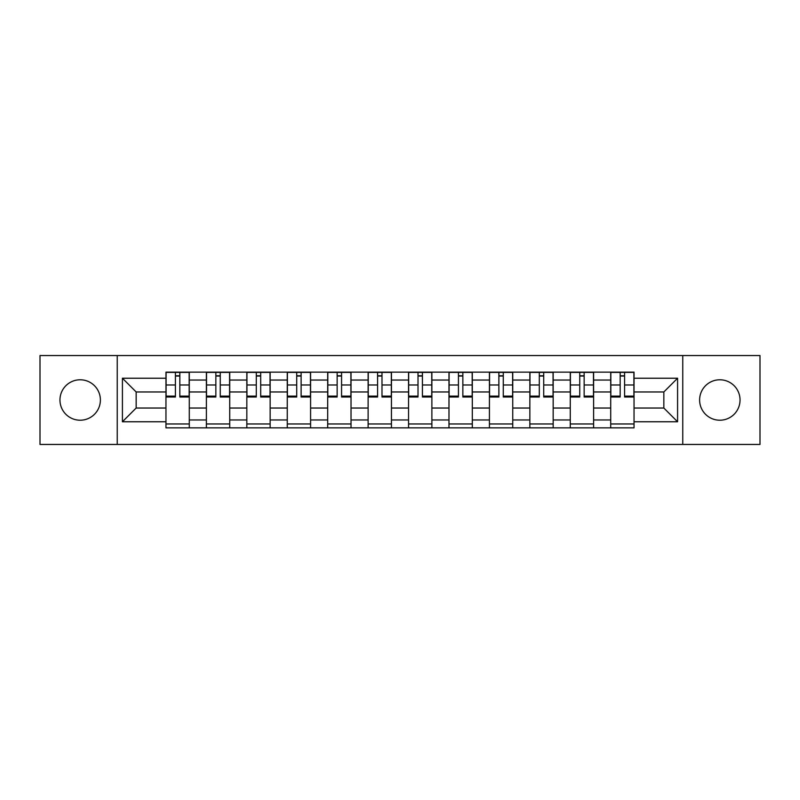 <?xml version="1.0" encoding="UTF-8"?>
<svg xmlns="http://www.w3.org/2000/svg" width="800" height="800" viewBox="0 0 800 800"><rect width="100%" height="100%" fill="white"/><g stroke="black" fill="none" stroke-linecap="round" stroke-linejoin="round"><path stroke-width="1.2" d="M719.83 379.78A20.22 20.22 0 0 0 699.61 400A20.22 20.22 0 0 0 719.83 420.22A20.22 20.22 0 0 0 740.04 400A20.22 20.22 0 0 0 719.83 379.78M80.17 379.78A20.22 20.22 0 0 0 59.96 400A20.22 20.22 0 0 0 80.17 420.22A20.22 20.22 0 0 0 100.39 400A20.22 20.22 0 0 0 80.17 379.78M682.76 444.45L760 444.45L760 355.55L40 355.55L40 444.45L682.76 444.45L682.76 355.55M206.39 427.86L206.39 380.04L189.29 380.04L189.29 427.86M189.29 380.04L189.29 372.14M206.39 380.04L206.39 372.14M229.72 372.14L229.72 427.86M246.83 427.86L246.83 372.14M270.15 372.14L270.15 427.86M287.26 427.86L287.26 372.14M310.58 372.14L310.58 427.86M327.69 427.86L327.69 372.14M351.02 372.14L351.02 427.86M368.12 427.86L368.12 372.14M391.45 372.14L391.45 427.86M408.55 427.86L408.55 372.14M431.88 372.14L431.88 427.86M448.98 427.86L448.98 372.14M472.31 372.14L472.31 427.86M489.42 427.86L489.42 372.14M512.74 372.14L512.74 427.86M529.85 427.86L529.85 372.14M553.17 372.14L553.17 427.86M570.28 427.86L570.28 372.14M593.61 372.14L593.61 427.86M610.71 427.86L610.71 372.14M610.71 408.03L593.61 408.03M570.28 408.03L553.17 408.03M529.85 408.03L512.74 408.03M489.42 408.03L472.31 408.03M448.98 408.03L431.88 408.03M408.55 408.03L391.45 408.03M368.12 408.03L351.02 408.03M327.69 408.03L310.58 408.03M287.26 408.03L270.15 408.03M246.83 408.03L229.72 408.03M206.39 408.03L189.29 408.03M610.71 391.97L593.61 391.97M570.28 391.97L553.17 391.97M529.85 391.97L512.74 391.97M489.42 391.97L472.31 391.97M448.98 391.97L431.88 391.97M408.55 391.97L391.45 391.97M368.12 391.97L351.02 391.97M327.69 391.97L310.58 391.97M287.26 391.97L270.15 391.97M246.83 391.97L229.72 391.97M206.39 391.97L189.29 391.97M136.16 408.03L165.96 408.03L165.96 391.97L136.16 391.97L136.16 408.03L122.42 421.77L122.42 378.23L165.96 378.23L165.96 391.97M634.04 391.97L634.04 408.03L663.84 408.03L663.84 391.97L634.04 391.97L634.04 372.14L165.96 372.14L165.96 378.23M634.04 378.23L677.58 378.23L677.58 421.77L634.04 421.77L634.04 408.03M165.96 408.03L165.96 427.86L634.04 427.86L634.04 421.77M165.96 421.77L122.42 421.77M117.24 444.45L117.24 355.55M189.29 423.97L165.96 423.97M175.42 376.03L179.83 376.03M229.72 423.97L206.39 423.97M215.85 376.03L220.26 376.03M270.15 423.97L246.83 423.97M256.29 376.03L260.69 376.03M310.58 423.97L287.26 423.97M296.72 376.03L301.12 376.03M351.02 423.97L327.69 423.97M337.15 376.03L341.56 376.03M391.45 423.97L368.12 423.97M377.58 376.03L381.99 376.03M431.88 423.97L408.55 423.97M418.01 376.03L422.42 376.03M472.31 423.97L448.98 423.97M458.44 376.03L462.85 376.03M512.74 423.97L489.42 423.97M498.88 376.03L503.28 376.03M553.17 423.97L529.85 423.97M539.31 376.03L543.71 376.03M593.61 423.97L570.28 423.97M579.74 376.03L584.15 376.03M634.04 423.97L610.71 423.97M620.17 376.03L624.58 376.03M122.42 378.23L136.16 391.97M663.84 408.03L677.58 421.77M663.84 391.97L677.58 378.23M179.83 396.13L189.16 396.13L189.16 397.02L179.83 397.02L179.83 372.4L189.16 372.4L183.97 372.4M189.16 396.13L189.16 372.4M175.42 375.77L179.83 375.77M171.27 372.4L166.09 372.4L166.09 397.02L175.42 397.02L175.42 372.4L171.66 372.4M166.09 372.4L183.59 372.4M220.26 396.13L229.59 396.13L229.59 397.02L220.26 397.02L220.26 372.4L229.59 372.4L224.41 372.4M229.59 396.13L229.59 372.4M215.85 375.77L220.26 375.77M211.71 372.4L206.52 372.4L206.52 397.02L215.85 397.02L215.85 372.4L212.1 372.4M206.52 372.4L224.02 372.4M260.69 396.13L270.02 396.13L270.02 397.02L260.69 397.02L260.69 372.4L270.02 372.4L264.84 372.4M270.02 396.13L270.02 372.4M256.29 375.77L260.69 375.77M252.14 372.4L246.95 372.4L246.95 397.02L256.29 397.02L256.29 372.4L252.53 372.4M246.95 372.4L264.45 372.4M301.12 396.13L310.45 396.13L310.45 397.02L301.12 397.02L301.12 372.4L310.45 372.4L305.27 372.4M310.45 396.13L310.45 372.4M296.72 375.77L301.12 375.77M292.57 372.4L287.39 372.4L287.39 397.02L296.72 397.02L296.72 372.4L292.96 372.4M287.39 372.4L304.88 372.4M341.56 396.13L350.89 396.13L350.89 397.02L341.56 397.02L341.56 372.4L350.89 372.4L345.7 372.4M350.89 396.13L350.89 372.4M337.15 375.77L341.56 375.77M333 372.4L327.82 372.4L327.82 397.02L337.15 397.02L337.15 372.4L333.39 372.4M327.82 372.4L345.31 372.4M381.99 396.13L391.32 396.13L391.32 397.02L381.99 397.02L381.99 372.4L391.32 372.4L386.13 372.4M391.32 396.13L391.32 372.4M377.58 375.77L381.99 375.77M373.43 372.4L368.25 372.4L368.25 397.02L377.58 397.02L377.58 372.4L373.82 372.4M368.25 372.4L385.75 372.4M422.42 396.13L431.75 396.13L431.75 397.02L422.42 397.02L422.42 372.4L431.75 372.4L426.57 372.4M431.75 396.13L431.75 372.4M418.01 375.77L422.42 375.77M413.87 372.4L408.68 372.4L408.68 397.02L418.01 397.02L418.01 372.4L414.25 372.4M408.68 372.4L426.18 372.4M462.85 396.13L472.18 396.13L472.18 397.02L462.85 397.02L462.85 372.4L472.18 372.4L467 372.4M472.18 396.13L472.18 372.4M458.44 375.77L462.85 375.77M454.3 372.4L449.11 372.4L449.11 397.02L458.44 397.02L458.44 372.4L454.69 372.4M449.11 372.4L466.61 372.4M503.28 396.13L512.61 396.13L512.61 397.02L503.28 397.02L503.28 372.4L512.61 372.4L507.43 372.4M512.61 396.13L512.61 372.4M498.88 375.77L503.28 375.77M494.73 372.4L489.55 372.4L489.55 397.02L498.88 397.02L498.88 372.4L495.12 372.4M489.55 372.4L507.04 372.4M543.71 396.13L553.05 396.13L553.05 397.02L543.71 397.02L543.71 372.4L553.05 372.4L547.86 372.4M553.05 396.13L553.05 372.4M539.31 375.77L543.71 375.77M535.16 372.4L529.98 372.4L529.98 397.02L539.31 397.02L539.31 372.4L535.55 372.4M529.98 372.4L547.47 372.4M584.15 396.13L593.48 396.13L593.48 397.02L584.15 397.02L584.15 372.4L593.48 372.4L588.29 372.4M593.48 396.13L593.48 372.4M579.74 375.77L584.15 375.77M575.59 372.4L570.41 372.4L570.41 397.02L579.74 397.02L579.74 372.4L575.98 372.4M570.41 372.4L587.9 372.4M624.58 396.13L633.91 396.13L633.91 397.02L624.58 397.02L624.58 372.4L633.91 372.4L628.73 372.4M633.91 396.13L633.91 372.4M620.17 375.77L624.58 375.77M616.03 372.4L610.84 372.4L610.84 397.02L620.17 397.02L620.17 372.4L616.41 372.4M610.84 372.4L628.34 372.4M570.28 380.04L553.17 380.04M529.85 380.04L512.74 380.04M489.42 380.04L472.31 380.04M448.98 380.04L431.88 380.04M408.55 380.04L391.45 380.04M368.12 380.04L351.02 380.04M327.69 380.04L310.58 380.04M287.26 380.04L270.15 380.04M246.83 380.04L229.72 380.04M610.71 380.04L593.61 380.04M570.28 419.96L553.17 419.96M529.85 419.96L512.74 419.96M489.42 419.96L472.31 419.96M448.98 419.96L431.88 419.96M408.55 419.96L391.45 419.96M368.12 419.96L351.02 419.96M327.69 419.96L310.58 419.96M287.26 419.96L270.15 419.96M246.83 419.96L229.72 419.96M206.39 419.96L189.29 419.96M610.71 419.96L593.61 419.96M179.83 384.98L189.16 384.98M166.09 396.13L175.42 396.13M166.09 384.98L175.42 384.98M220.26 384.98L229.59 384.98M206.52 396.13L215.85 396.13M206.52 384.98L215.85 384.98M260.69 384.98L270.02 384.98M246.95 396.13L256.29 396.13M246.95 384.98L256.29 384.98M301.12 384.98L310.45 384.98M287.39 396.13L296.72 396.13M287.39 384.98L296.72 384.98M341.56 384.98L350.89 384.98M327.82 396.13L337.15 396.13M327.82 384.98L337.15 384.98M381.99 384.98L391.32 384.98M368.25 396.13L377.58 396.13M368.25 384.98L377.58 384.98M422.42 384.98L431.75 384.98M408.68 396.13L418.01 396.13M408.68 384.98L418.01 384.98M462.85 384.98L472.18 384.98M449.11 396.13L458.44 396.13M449.11 384.98L458.44 384.98M503.28 384.98L512.61 384.98M489.55 396.13L498.88 396.13M489.55 384.98L498.88 384.98M543.71 384.98L553.05 384.98M529.98 396.13L539.31 396.13M529.98 384.98L539.31 384.98M584.15 384.98L593.48 384.98M570.41 396.13L579.74 396.13M570.41 384.98L579.74 384.98M624.58 384.98L633.91 384.98M610.84 396.13L620.17 396.13M610.84 384.98L620.17 384.98"/></g></svg>
